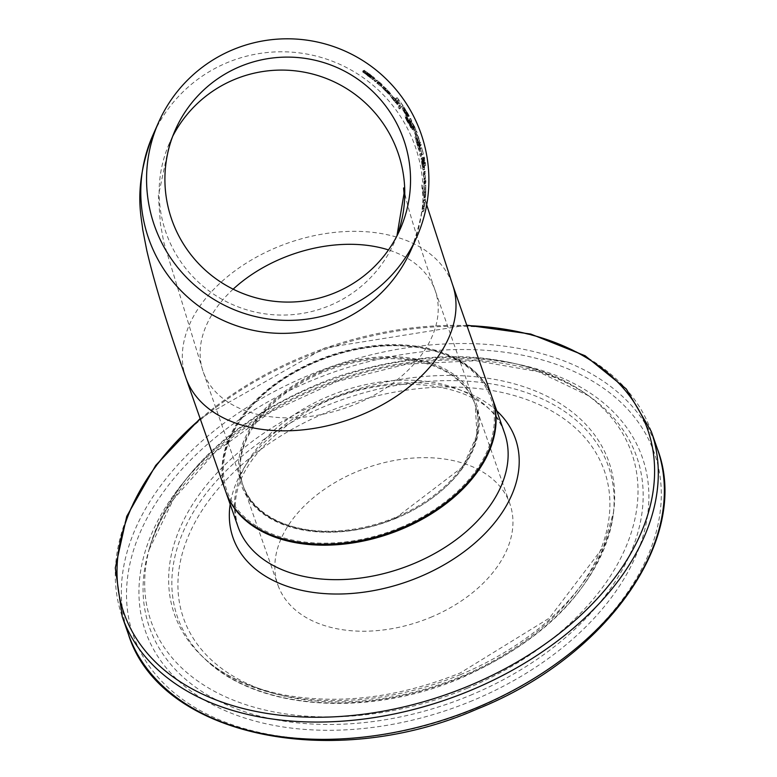 <?xml version="1.0" encoding="UTF-8"?>
<svg xmlns="http://www.w3.org/2000/svg" width="777" height="777" viewBox="0 0 777 777"><rect width="100%" height="100%" fill="white"/><g stroke="black" fill="none" stroke-linecap="round" stroke-linejoin="round"><path stroke-width="0.58" stroke-dasharray="3.88 2.91" d="M424.3 166.103L424.359 165.967A139.85 139.297 24 0 0 422.989 157.595L422.921 157.741A139.85 139.297 -156 0 1 423.494 160.829L423.086 161.752A139.85 139.297 24 0 0 422.513 158.654L423.018 162.5A139.85 139.297 -156 0 1 423.31 164.277L423.853 163.034A139.85 139.297 -156 0 1 424.3 166.103L425.709 165.404A141.259 140.705 24 0 0 424.32 157.041L424.252 157.187A141.259 140.705 -156 0 1 424.825 160.276L424.417 161.189A141.259 140.705 24 0 0 423.844 158.11L422.513 158.654M424.417 161.189L423.086 161.752M423.844 158.11L422.465 158.78M424.825 160.276L423.494 160.829M423.786 158.236L424.349 161.937L423.018 162.5M424.252 157.187L422.921 157.741M424.349 161.937A141.259 140.705 -156 0 1 424.65 163.714L423.31 164.277M424.32 157.041L422.989 157.595M424.65 163.714L425.194 162.48L423.853 163.034M425.709 165.404L424.359 165.967M425.194 162.48A141.259 140.705 -156 0 1 425.65 165.54M386.072 90.336L380.944 85.985L389.122 94.435A139.85 139.297 24 0 0 382.643 87.616L384.091 86.995L382.643 87.616L388.986 93.91A139.85 139.297 -156 0 1 389.073 94.007L386.072 90.336L387.461 89.763L382.371 85.392L389.306 93.201L387.927 93.774M380.992 85.946L382.41 85.353L380.992 85.946M389.306 93.201L390.462 93.959L389.044 94.571L390.501 93.871L389.122 94.435M390.501 93.871A141.259 140.705 24 0 0 384.061 87.024L389.238 91.977L387.859 92.55M389.238 91.977L390.355 93.337A141.259 140.705 -156 0 1 390.442 93.434L387.461 89.763M390.53 93.25L389.151 93.823M390.442 93.434L389.073 94.007M390.355 93.337L388.986 93.91M384.702 88.16L383.993 87.16A141.259 140.705 -156 0 1 388.966 92.356L384.702 88.16L383.294 88.753L382.585 87.743A139.85 139.297 -156 0 1 387.587 92.929L383.294 88.753M388.354 91.997L386.975 92.57L388.966 92.356L388.354 91.997M383.993 87.16L382.585 87.743M364.52 70.59L369.59 73.99L372.892 76.894L364.17 71.251L374.067 78.817A141.259 140.705 24 0 0 373.922 78.7L366.443 72.863L364.908 73.504L373.484 79.205L372.261 77.817L362.81 71.125A139.85 139.297 -156 0 1 362.966 71.231L371.425 77.496L362.626 71.902L372.601 79.429A139.85 139.297 24 0 0 372.455 79.312L364.918 73.485L366.453 72.853L374.951 78.594L373.737 77.195L364.364 70.474A141.259 140.705 -156 0 1 364.52 70.59L362.966 71.231M373.465 79.225L374.951 78.594L373.465 79.225M362.645 71.873L364.199 71.231L362.645 71.873M373.97 79.04L372.504 79.652M374.067 78.817L372.601 79.429M373.922 78.7L372.455 79.312M365.355 71.746L363.811 72.387M368.084 73.543L366.559 74.174M364.364 70.474L362.81 71.125M364.462 70.251L362.908 70.892M394.522 100.087L390.015 95.474L397.154 104.361A139.85 139.297 24 0 0 391.501 97.193L397.047 103.817A139.85 139.297 -156 0 1 397.125 103.924L394.522 100.087L395.872 99.524L391.385 94.901L397.426 103.088L396.085 103.642M390.054 95.435L391.423 94.862L390.054 95.435M397.426 103.088L398.455 103.904L397.076 104.497L398.494 103.807L397.154 104.361M398.494 103.807A141.259 140.705 24 0 0 392.871 96.63L391.501 97.193L392.9 96.601L395.784 99.65L397.416 101.836L396.066 102.399M397.416 101.836L398.387 103.263A141.259 140.705 -156 0 1 398.455 103.37L395.872 99.524M398.543 103.176L397.202 103.729M398.455 103.37L397.125 103.924M398.387 103.263L397.047 103.817M393.415 97.805L392.812 96.756A141.259 140.705 -156 0 1 397.154 102.214L393.415 97.805L392.055 98.368L391.443 97.329A139.85 139.297 -156 0 1 395.804 102.778L392.055 98.368M396.6 101.826L395.26 102.379L395.804 102.778L397.154 102.214L396.6 101.826M392.812 96.756L391.443 97.329M380.613 84.955L375.466 80.769L375.213 81.342A139.85 139.297 24 0 0 373.98 80.293L373.912 80.439A139.85 139.297 -156 0 1 375.155 81.488L375.019 81.779A139.85 139.297 -156 0 1 376.826 83.353L376.952 83.052A139.85 139.297 -156 0 1 380.157 85.985L380.225 85.839A139.85 139.297 24 0 0 377.02 82.906L377.573 82.44L380.448 85.023A139.85 139.297 -156 0 1 380.545 85.111L382.041 84.363L376.923 80.167L376.67 80.74A141.259 140.705 24 0 0 375.446 79.691L375.378 79.827A141.259 140.705 -156 0 1 376.612 80.876L376.476 81.177A141.259 140.705 -156 0 1 378.263 82.751L378.399 82.449A141.259 140.705 -156 0 1 381.585 85.392L380.225 85.839M381.643 85.247A141.259 140.705 24 0 0 378.457 82.304L377.233 82.42L379.021 81.838L381.866 84.431L380.448 85.023M381.585 85.392L380.157 85.985M378.457 82.304L377.02 82.906M381.866 84.431A141.259 140.705 -156 0 1 381.963 84.518L380.545 85.111M378.399 82.449L376.952 83.052M378.263 82.751L376.826 83.353M376.476 81.177L375.019 81.779M376.612 80.876L375.155 81.488M375.378 79.827L373.912 80.439M375.446 79.691L373.98 80.293M376.67 80.74L375.213 81.342M401.291 106.944A141.259 140.705 24 0 0 400.038 105.148L399.397 106.585A141.259 140.705 -156 0 1 400.65 108.382L401.291 106.944L399.961 107.498A139.85 139.297 24 0 0 398.708 105.701L398.067 107.139A139.85 139.297 -156 0 1 399.32 108.935L399.961 107.498M400.65 108.382L399.32 108.935M399.397 106.585L398.067 107.139M400.038 105.148L398.708 105.701M410.557 126.34L412.422 129.681A139.85 139.297 24 0 0 411.208 127.04L405.05 116.113L406.439 119.25L405.167 117.56L405.662 118.794L409.887 125.913A139.85 139.297 -156 0 1 410.848 127.914L410.557 126.34L411.859 125.796L413.723 129.137L412.422 129.681M413.723 129.137A141.259 140.705 24 0 0 412.509 126.496L406.361 115.569L407.75 118.706L406.478 117.016L406.973 118.25L410.644 124.796L409.343 125.34L410.635 124.815L410.431 124.019L409.294 121.542L407.993 122.086M405.186 117.541L406.497 116.997L405.186 117.541M405.07 116.094L406.381 115.55L405.05 116.113M407.002 120.134L409.634 124.339L407.002 120.134L408.304 119.59L407.536 117.638L406.225 118.182L407.527 117.657L409.382 120.493L410.936 123.796L409.634 124.339M408.207 122.824L406.274 119.512L408.207 122.824L409.518 122.28L407.585 118.968L408.76 120.668L407.459 121.202M406.274 119.512L407.595 118.949M408.76 120.668L409.518 122.28M410.936 123.796L408.304 119.59M409.294 121.542L411.266 124.776L409.965 125.32M411.266 124.776L409.887 125.913M411.188 125.369A141.259 140.705 -156 0 1 412.15 127.379L410.848 127.914M412.15 127.379L411.859 125.796M406.973 118.25L405.662 118.794M407.75 118.706L406.439 119.25M411.412 124.602L410.11 125.146M412.509 126.496L411.208 127.04M418.774 149.922L419.561 151.36L419.25 148.863L417.735 143.424L414.908 137.092L418.774 149.922L420.085 149.378L420.872 150.816L419.046 142.881L416.219 136.548L416.695 138.976L415.394 139.52M419.512 151.408L420.872 150.816L419.512 151.408M416.695 138.976L420.085 149.378M414.957 137.043L416.258 136.499L414.957 137.043M419.667 147.62L417.084 138.695L415.744 139.287L417.676 143.599L418.89 149.126L420.24 148.543L419.667 147.62L418.356 148.164L417.171 144.716L415.744 139.287L417.045 138.743L418.978 143.055L420.24 148.543L418.929 149.087L418.356 148.164M422.746 167.084L422.523 162.811A139.85 139.297 24 0 0 421.59 157.945L420.979 159.314A139.85 139.297 -156 0 1 421.853 163.811L422.95 169.813L422.746 167.084L424.096 166.521L422.746 167.084M424.592 167.317L423.863 162.257A141.259 140.705 24 0 0 422.921 157.391L422.309 158.77A141.259 140.705 -156 0 1 423.183 163.257L424.689 169.425L423.329 170.008L424.689 169.425L424.592 167.317L423.242 167.871M422.941 169.833L424.291 169.269L422.95 169.813M422.727 166.385L422.222 163.423A139.85 139.297 24 0 0 421.756 160.849L421.979 160.344A139.85 139.297 -156 0 1 422.319 162.179L423.009 167.589L422.727 166.385L424.067 165.831L423.552 162.869A141.259 140.705 24 0 0 423.077 160.305L423.31 159.79A141.259 140.705 -156 0 1 423.65 161.626L424.271 165.569L422.931 166.132M422.435 166.647L421.901 163.568A139.85 139.297 24 0 0 421.503 161.412L421.688 161.004A139.85 139.297 -156 0 1 422.154 163.568L422.63 167.385L422.435 166.647L422.63 167.385L423.97 166.832L423.776 166.093L422.435 166.647M423.484 163.015L423.97 166.832L423.242 163.015A141.259 140.705 24 0 0 422.834 160.858L423.009 160.45A141.259 140.705 -156 0 1 423.484 163.015L422.154 163.568M423.009 160.45L421.688 161.004M422.834 160.858L421.503 161.412M423.31 159.79L421.979 160.344M424.271 165.569L424.359 167.036L423.009 167.589L424.368 167.016L424.067 165.831M423.077 160.305L421.756 160.849M423.941 167.706L422.591 168.269M422.309 158.77L420.979 159.314M422.921 157.391L421.59 157.945M421.765 154.924A141.259 140.705 24 0 0 421.396 153.419L421.037 153.467A141.259 140.705 -156 0 1 421.639 155.944L421.765 154.924L420.444 155.478A139.85 139.297 24 0 0 420.075 153.963L419.716 154.011A139.85 139.297 -156 0 1 420.318 156.498L420.444 155.478M421.639 155.944L420.318 156.498M421.396 153.419L420.075 153.963M421.037 153.467L419.716 154.011M424.057 183.877L424.514 182.848A139.85 139.297 24 0 0 424.436 180.565L423.98 181.595A139.85 139.297 -156 0 1 424.057 183.877L425.913 182.265A141.259 140.705 24 0 0 425.825 179.982L424.436 180.565M425.913 182.265L424.514 182.848M425.825 179.982L423.98 181.595M425.369 181.022A141.259 140.705 -156 0 1 425.456 183.294M425.349 179.031A141.259 140.705 24 0 0 425.349 178.914L425.359 173.368A141.259 140.705 24 0 0 425.136 171.144L424.669 172.173A141.259 140.705 -156 0 1 424.902 174.398L425.349 179.031L423.97 179.604A139.85 139.297 24 0 0 423.97 179.487L423.989 173.931A139.85 139.297 24 0 0 423.776 171.707L423.31 172.737A139.85 139.297 -156 0 1 423.533 174.961L423.97 179.604M425.272 179.205L423.892 179.788M425.349 178.914L423.97 179.487M424.97 174.242L423.601 174.806M424.902 174.398L423.533 174.961M425.029 174.097L423.669 174.66M424.669 172.173L423.31 172.737M425.359 173.368L423.989 173.931M425.136 171.144L423.776 171.707M424.32 194.901L424.339 185.79L423.931 197.814A139.85 139.297 24 0 0 424.339 188.121L425.777 187.51L424.339 188.121L424.067 197.164A139.85 139.297 -156 0 1 424.057 197.3L424.32 194.901L425.767 194.299L425.738 185.208L425.301 196.076L423.844 196.678M425.301 196.076L425.33 197.329L423.863 197.941L425.388 197.203A141.259 140.705 24 0 0 425.757 187.529L425.679 194.668L424.232 195.27M424.359 185.752L425.767 185.169L424.359 185.752M423.989 195.017L424.281 188.257A139.85 139.297 -156 0 1 424.028 195.619L423.989 195.017L424.028 195.619L425.485 195.017L425.437 194.415L423.989 195.017M425.699 187.665A141.259 140.705 -156 0 1 425.485 195.017L425.699 187.665L424.281 188.257M425.602 189.005L424.174 189.598M425.679 194.668L425.524 196.562L424.067 197.164M425.524 196.562A141.259 140.705 -156 0 1 425.514 196.698L424.057 197.3M425.514 196.698L424.145 197.115M425.602 196.503L425.767 194.299M425.388 197.203L423.931 197.814M425.388 183.634A141.259 140.705 24 0 0 425.281 181.041L425.204 181.226A141.259 140.705 -156 0 1 425.301 183.809L423.989 184.207A139.85 139.297 24 0 0 423.902 181.624L423.815 181.799A139.85 139.297 -156 0 1 423.912 184.392L423.989 184.207M425.301 183.809L423.912 184.392M425.204 181.226L423.815 181.799M425.281 181.041L423.902 181.624M425.174 201.544A141.259 140.705 24 0 0 425.417 199.135L424.961 200.165A141.259 140.705 -156 0 1 424.718 202.583L423.62 211.218L422.066 211.868L422.367 211.198A139.85 139.297 24 0 0 422.795 208.702L423.688 202.166A139.85 139.297 24 0 0 423.941 199.747L423.484 200.777A139.85 139.297 -156 0 1 423.232 203.195L422.066 211.868L423.912 210.548A141.259 140.705 24 0 0 424.32 208.061L425.174 201.544L423.688 202.166M422.533 209.295L424.028 208.411L422.533 209.295M424.834 202.321L423.348 202.943M425.417 199.135L423.941 199.747M424.961 200.165L423.484 200.777M424.718 202.583L423.232 203.195M424.766 202.467L423.28 203.088M424.32 208.061L422.795 208.702M423.912 210.548L422.367 211.198M403.117 105.886A141.259 140.705 24 0 0 397.212 97.717L396.6 99.097A141.259 140.705 -156 0 1 398.018 100.942L398.552 99.728A141.259 140.705 -156 0 1 403.04 106.051L401.787 106.439A139.85 139.297 24 0 0 395.862 98.281L395.25 99.66A139.85 139.297 -156 0 1 396.668 101.505L397.212 100.291A139.85 139.297 -156 0 1 401.719 106.595L401.787 106.439M403.04 106.051L401.719 106.595M398.552 99.728L397.212 100.291M397.212 97.717L395.862 98.281M398.018 100.942L396.668 101.505M396.6 99.097L395.25 99.66M407.915 116.715L407.993 116.55A139.85 139.297 24 0 0 402.515 107.527L406.041 114.938L402.282 109.062A139.85 139.297 24 0 0 402.214 108.955L407.187 116.968L403.622 109.499A139.85 139.297 -156 0 1 407.915 116.715L409.294 116.006A141.259 140.705 24 0 0 403.836 106.983L402.428 107.721M403.749 107.177L407.352 114.394L403.603 108.508A141.259 140.705 24 0 0 403.535 108.411L408.498 116.424L407.167 116.987L408.498 116.424L408.187 115.375L406.876 115.919M406.041 114.938L405.536 114.384L406.847 113.84L407.352 114.394L406.041 114.938L407.333 114.413M403.603 108.508L402.282 109.062M404.477 109.994L403.156 110.548M403.535 108.411L402.214 108.955M403.448 108.605L402.127 109.149M408.187 115.375L407.148 113.17L405.827 113.714M403.836 106.983L402.515 107.527M407.148 113.17L404.943 108.955L403.622 109.499M409.294 116.006L407.993 116.55M404.943 108.955A141.259 140.705 -156 0 1 409.226 116.171M414.743 126.913L411.81 121.96L411.655 120.435A141.259 140.705 24 0 0 410.615 118.434L410.003 119.804A141.259 140.705 -156 0 1 411.043 121.814L411.324 121.183L414.034 128.079A141.259 140.705 -156 0 1 415.141 130.594L412.509 123.592L415.909 129.594A141.259 140.705 24 0 0 414.743 126.913L413.442 127.457L410.509 122.504L410.343 120.979A139.85 139.297 24 0 0 409.304 118.978L408.692 120.348A139.85 139.297 -156 0 1 409.732 122.348L410.013 121.717L412.733 128.623A139.85 139.297 -156 0 1 413.84 131.128L411.198 124.135L414.607 130.138A139.85 139.297 24 0 0 413.442 127.457M415.909 129.594L414.607 130.138M411.81 121.96L410.509 122.504M411.412 120.989L410.101 121.523M411.655 120.435L410.343 120.979M410.615 118.434L409.304 118.978M410.003 119.804L408.692 120.348M412.509 123.592L411.198 124.135M415.141 130.594L413.84 131.128M414.034 128.079L412.733 128.623M411.324 121.183L410.013 121.717M411.043 121.814L409.732 122.348M419.327 146.465L419.939 145.085A139.85 139.297 24 0 0 419.279 142.919L418.754 144.104L417.735 139.093A139.85 139.297 24 0 0 417.278 137.801L415.384 134.508L415.909 133.323A139.85 139.297 24 0 0 415.122 131.381L414.51 132.75A139.85 139.297 -156 0 1 415.646 135.606L417.443 138.811L418.405 143.454A139.85 139.297 -156 0 1 419.327 146.465L420.639 145.911L421.241 144.541A141.259 140.705 24 0 0 420.59 142.376L420.066 143.56L419.036 138.549A141.259 140.705 24 0 0 418.58 137.257L416.686 133.965L417.21 132.78L415.909 133.323M416.686 133.965L415.384 134.508M417.21 132.78A141.259 140.705 24 0 0 416.423 130.837L415.122 131.381M418.58 137.257L417.278 137.801M416.423 130.837L415.812 132.207L414.51 132.75M419.036 138.549L417.735 139.093M415.812 132.207A141.259 140.705 -156 0 1 416.948 135.062L415.646 135.606M420.066 143.56L418.754 144.104M416.948 135.062L418.754 138.267L417.443 138.811M420.59 142.376L419.279 142.919M418.754 138.267L419.716 142.91L418.405 143.454M421.241 144.541L419.939 145.085M419.716 142.91A141.259 140.705 -156 0 1 420.639 145.911M423.339 154.001A141.259 140.705 24 0 0 421.765 147.717L421.697 147.883A141.259 140.705 -156 0 1 423.261 154.167L422.008 154.545A139.85 139.297 24 0 0 420.454 148.261L420.386 148.426A139.85 139.297 -156 0 1 421.94 154.72L422.008 154.545M423.261 154.167L421.94 154.72M421.697 147.883L420.386 148.426M421.765 147.717L420.454 148.261M400.679 527.398A139.85 92.473 160.7 0 1 226.36 449.339A139.85 92.473 160.7 0 1 449.562 356.546A139.85 92.473 160.7 0 1 400.679 527.398M225.553 491.132A141.259 93.405 160.7 0 1 316.637 360.615A141.259 93.405 160.7 0 1 489.034 390.316A141.259 93.405 160.7 0 1 492.181 397.727M322.125 371.513A122.892 81.264 -19.3 0 0 242.88 485.062A122.892 81.264 -19.3 0 0 385.732 521.124A122.892 81.264 -19.3 0 0 474.854 403.797A122.892 81.264 -19.3 0 0 322.125 371.513M396.037 518.181A124.31 82.197 -19.3 0 0 439.481 366.317A124.31 82.197 -19.3 0 0 241.084 448.795A124.31 82.197 -19.3 0 0 396.037 518.181M430.652 617.356A122.892 81.264 -19.3 0 0 509.887 503.807A122.892 81.264 -19.3 0 0 367.035 467.744A122.892 81.264 -19.3 0 0 277.923 585.071A122.892 81.264 -19.3 0 0 430.652 617.356M386.596 90.443L385.207 91.016M389.19 91.667L387.81 92.24M387.373 89.889L385.984 90.472M386.567 90.2L385.178 90.783M369.415 75.554L367.909 76.185M369.629 75.505L368.123 76.127M368.619 74.174L367.103 74.806M371.833 76.534L370.338 77.156M373.737 77.195L372.261 77.817M369.803 73.951L368.298 74.582M370.94 75.612L369.444 76.243M369.59 73.99L368.075 74.621M395.056 100.184L393.706 100.748M397.377 101.525L396.037 102.078M395.784 99.65L394.434 100.214M395.037 99.942L393.686 100.505M380.516 83.11L379.079 83.702M380.147 82.556L378.71 83.158M408.556 121.086L407.245 121.63M409.644 122.795L408.333 123.339L409.634 122.805M409.382 120.493L408.071 121.037M407.779 118.454L406.468 118.998M408.537 121.27L407.235 121.814M410.431 124.019L409.129 124.563M412.189 127.282L410.887 127.826M406.76 116.696L405.448 117.24M409.149 119.794L407.847 120.338M420.561 148.31L419.25 148.863M419.046 142.881L417.735 143.424M417.162 137.908L415.86 138.452M418.405 144.318L417.103 144.862M418.482 144.172L417.171 144.716M417.327 140.462L416.025 141.006M423.902 165.686L422.562 166.249M423.242 163.015L421.901 163.568M423.65 161.626L422.319 162.179M423.552 162.869L422.222 163.423M423.183 163.257L421.853 163.811M423.863 162.257L422.523 162.811M425.213 178.302L423.834 178.875M425.262 177.71L423.892 178.283M425.505 191.851L424.067 192.453M425.835 191.744L424.397 192.337M425.903 191.618L424.465 192.22M425.437 192.133L423.999 192.725M424.329 206.196L422.814 206.828M424.164 207.003L422.649 207.634M405.74 112.102L404.428 112.646M405.759 112.403L404.438 112.947M405.827 111.004L404.516 111.548M426.68 204.827L421.697 184.984L422.28 190.608C424.553 203.069 420.804 222.844 411.043 249.941A141.259 140.705 24 0 0 412.121 138.461A141.259 140.705 24 0 0 283.323 51.797A141.259 140.705 24 0 0 152.875 135.208M396.96 235.907A122.892 122.407 -156 0 1 394.26 242.482A122.892 122.407 -156 0 1 232.245 304.438A122.892 122.407 -156 0 1 169.648 142.667A122.892 122.407 -156 0 1 172.727 136.257M233.158 289.17A122.892 81.264 -19.3 0 0 203.176 371.717A122.892 81.264 -19.3 0 0 346.027 407.779A122.892 81.264 -19.3 0 0 435.149 290.452A122.892 81.264 -19.3 0 0 388.49 249.922M185.849 377.787A141.259 93.405 160.7 0 1 282.575 245.027A141.259 93.405 160.7 0 1 449.329 276.971A141.259 93.405 160.7 0 1 452.476 284.382M476.437 708.197A276.02 182.517 -19.3 0 0 572.911 370.988A276.02 182.517 -19.3 0 0 132.372 554.127A276.02 182.517 -19.3 0 0 476.437 708.197M128.351 634.1A280.254 185.315 160.7 0 1 331.585 366.54A280.254 185.315 160.7 0 1 657.352 448.776M651.291 431.478A280.254 185.315 -19.3 0 0 325.524 349.242A280.254 185.315 -19.3 0 0 122.29 616.792M472.601 700.592A263.189 174.029 160.7 0 1 144.532 553.68A263.189 174.029 160.7 0 1 564.588 379.05A263.189 174.029 160.7 0 1 472.601 700.592M200.281 418.978A277.467 183.479 160.7 0 1 466.909 325.573M496.794 410.887A149.621 98.941 -19.3 0 0 341.55 394.998A149.621 98.941 -19.3 0 0 230.167 504.292M395.969 518.346A122.892 81.264 160.7 0 1 243.24 486.062A122.892 81.264 160.7 0 1 332.352 368.735A122.892 81.264 160.7 0 1 475.203 404.798A122.892 81.264 160.7 0 1 395.969 518.346M492.54 398.727A141.259 93.405 -19.3 0 0 328.341 357.274A141.259 93.405 -19.3 0 0 225.903 492.132C208.071 446.464 253.904 383.731 322.911 358.741C394.774 329.943 477.389 349.223 492.54 398.727M237.985 526.621A141.259 93.405 160.7 0 1 340.423 391.763A141.259 93.405 160.7 0 1 504.613 433.216C492.132 381.779 383.362 364.899 306.303 411.985C249.621 448.679 226.855 486.897 237.985 526.621M461.227 677.233A228.263 150.932 160.7 0 1 204.953 658.983A228.263 150.932 160.7 0 1 343.084 399.359A228.263 150.932 160.7 0 1 613.034 516.025A228.263 150.932 160.7 0 1 461.227 677.233M460.567 676.718A222.95 147.426 -19.3 0 0 538.49 404.331A222.95 147.426 -19.3 0 0 182.653 552.262A222.95 147.426 -19.3 0 0 460.567 676.718M460.489 674.601A230.206 152.224 160.7 0 1 202.03 656.196A230.206 152.224 160.7 0 1 341.326 394.357A230.206 152.224 160.7 0 1 613.577 512.024A230.206 152.224 160.7 0 1 460.489 674.601M470.289 695.328A258.11 170.678 -19.3 0 0 588.801 395.891A258.11 170.678 -19.3 0 0 336.694 381.109A258.11 170.678 -19.3 0 0 148.922 549.99A258.11 170.678 -19.3 0 0 225.087 704.098A258.11 170.678 -19.3 0 0 470.289 695.328M467.472 688.179A254.623 168.366 160.7 0 1 225.583 696.833A254.623 168.366 160.7 0 1 150.447 544.813A254.623 168.366 160.7 0 1 335.674 378.224A254.623 168.366 160.7 0 1 584.372 392.803A254.623 168.366 160.7 0 1 467.472 688.179M388.947 92.366L387.568 92.939M397.134 102.224L395.794 102.787M377.369 82.304L378.758 81.721M423.97 166.841L422.62 167.395M425.475 195.027L424.019 195.629M422.494 209.343L424.028 208.702M396.921 235.975L400.029 229.506M242.88 485.062L203.176 371.717L163.811 242.366L160.431 223.951L158.362 195.755L169.648 142.667L175.417 129.681M403.574 187.956L406.05 198.854C410.916 218.162 420.619 248.689 435.149 290.452L474.854 403.797M466.763 325.155L325.039 347.882L200.126 418.56M509.887 503.807L475.203 404.798L477.029 434.965L462.898 466.754L395.843 517.88C331.964 545.94 256.031 529.409 243.24 486.062L277.923 585.071M204.953 658.983C256.701 710.256 367.958 717.899 461.334 677.933C548.863 638.743 599.426 584.78 613.034 516.025L613.577 512.024L603.603 546.678L549.329 618.123L460.246 672.96C398.854 697.639 340.025 704.953 283.76 694.891C249.194 687.975 221.95 675.077 202.03 656.196L204.953 658.983M588.801 395.891L538.267 371.678L475.99 360.732L406.993 364.083L336.839 381.526L271.124 411.674L215.122 452.117L173.3 499.533L148.922 549.99L150.447 544.813C176.913 469.531 238.597 413.655 335.509 377.195C433.867 345.338 516.822 350.544 584.372 392.803L588.801 395.891"/><path stroke-width="1.17" d="M342.366 309.576A141.259 140.705 24 0 0 416.812 236.966A141.259 140.705 24 0 0 344.871 51.02A141.259 140.705 24 0 0 158.644 122.222A141.259 140.705 24 0 0 157.556 233.702A141.259 140.705 24 0 0 342.366 309.576M185.849 377.787A141.259 93.405 160.7 0 0 350.048 419.24A141.259 93.405 160.7 0 0 452.476 284.382L492.181 397.727A141.259 93.405 160.7 0 1 389.753 532.585A141.259 93.405 160.7 0 1 225.553 491.132L185.849 377.787C167.502 325.864 154.477 283.43 146.795 250.485L142.696 229.458C141.443 215.948 132.877 186.431 152.875 135.208A141.259 140.705 24 0 0 151.787 246.688A141.259 140.705 24 0 0 280.594 333.362A141.259 140.705 24 0 0 411.043 249.941L416.812 236.966M335.256 292.676A122.892 122.407 -156 0 1 200.048 265.112A122.892 122.407 -156 0 1 175.417 129.681A122.892 122.407 -156 0 1 288.908 57.109A122.892 122.407 -156 0 1 400.971 132.517A122.892 122.407 -156 0 1 400.029 229.506A122.892 122.407 -156 0 1 335.256 292.676M172.727 136.257A122.892 122.407 -156 0 1 234.421 79.497A122.892 122.407 -156 0 1 395.202 145.493A122.892 122.407 -156 0 1 396.96 235.907M388.49 249.922A122.892 81.264 -19.3 0 0 282.42 258.178A122.892 81.264 -19.3 0 0 233.158 289.17M128.351 634.1C159.615 736.237 332.673 772.348 477.01 709.11C607.42 657.138 691.491 537.383 657.352 448.776A280.254 185.315 160.7 0 1 476.651 707.711A280.254 185.315 160.7 0 1 128.351 634.1L122.29 616.792A280.254 185.315 -19.3 0 0 470.59 690.413A280.254 185.315 -19.3 0 0 651.291 431.478L626.291 388.956L585.139 355.769L530.749 334.052L466.763 325.155M466.909 325.573A277.467 183.479 160.7 0 1 654.603 470.338A277.467 183.479 160.7 0 1 468.764 685.936A277.467 183.479 160.7 0 1 154.944 661.518A277.467 183.479 160.7 0 1 200.281 418.978M230.167 504.292A149.621 98.941 -19.3 0 0 418.997 577.146A149.621 98.941 -19.3 0 0 496.794 410.887M225.728 491.627L225.903 492.132A141.259 93.405 -19.3 0 0 401.456 529.234A141.259 93.405 -19.3 0 0 492.54 398.727L492.356 398.222M492.54 398.727L504.613 433.216A141.259 93.405 160.7 0 1 413.539 563.723A141.259 93.405 160.7 0 1 237.985 526.621L225.903 492.132M152.875 135.208L158.644 122.222M403.574 187.956L404.05 193.386L396.921 235.975M452.476 284.382L426.68 204.827M657.352 448.776L651.291 431.478M200.126 418.56L155.691 465.433L126.738 516.346L115.297 567.968L122.29 616.792"/></g></svg>
